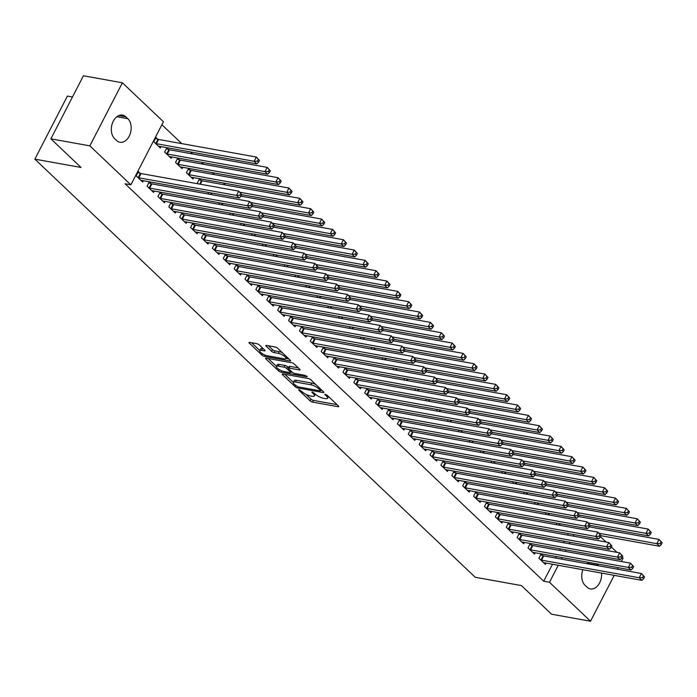 <?xml version="1.0" encoding="UTF-8"?>
<svg xmlns="http://www.w3.org/2000/svg" width="697" height="697" viewBox="0 0 697 697"><rect width="100%" height="100%" fill="white"/><g stroke="black" fill="none" stroke-linecap="round" stroke-linejoin="round"><path stroke-width="1.05" d="M298.969 389.518L298.725 390.05L310.078 400.827A1.969 0.592 -152.7 0 0 312.561 402.099L338.054 406.691A1.969 0.592 -152.7 0 0 338.742 406.578A1.969 0.592 -152.7 0 0 338.402 405.933L327.05 395.155L324.837 394.345L326.536 396.192A6.317 1.891 -152.7 0 1 327.616 398.275A6.317 1.891 -152.7 0 1 325.421 398.623L323.303 398.24A6.317 1.891 -152.7 0 1 315.349 394.18L312.143 391.897L311.899 392.428L313.362 393.822A6.317 1.891 -152.7 0 1 314.443 395.896A6.317 1.891 -152.7 0 1 312.247 396.253L310.13 395.87A6.317 1.891 -152.7 0 1 302.176 391.801L298.969 389.518M259.328 344.963A1.969 0.592 -152.7 0 0 256.836 343.691L249.683 342.401A1.969 0.592 -152.7 0 0 249.003 342.515A1.969 0.592 -152.7 0 0 249.334 343.159L261.941 355.13A1.969 0.592 -152.7 0 0 264.433 356.402L289.926 360.994A1.969 0.592 -152.7 0 0 290.614 360.88A1.969 0.592 -152.7 0 0 290.274 360.236L277.667 348.265A1.969 0.592 -152.7 0 0 275.184 346.993L266.542 345.442A1.969 0.592 -152.7 0 0 265.853 345.546A1.969 0.592 -152.7 0 0 266.193 346.2L271.586 351.323A1.969 0.592 -152.7 0 0 274.069 352.586L278.356 353.362A5.28 1.577 -152.7 0 1 283.653 355.688A5.28 1.577 -152.7 0 1 285.909 358.493A5.28 1.577 -152.7 0 1 284.071 358.789L267.291 355.766A5.28 1.577 -152.7 0 1 261.994 353.44A5.28 1.577 -152.7 0 1 259.737 350.635A5.28 1.577 -152.7 0 1 261.575 350.338L264.372 350.844A1.969 0.592 -152.7 0 0 265.052 350.73A1.969 0.592 -152.7 0 0 264.721 350.086L259.328 344.963M130.87 184.818L89.843 145.856L122.393 82.786L163.429 121.748L130.87 184.818L125.103 183.781L543.712 581.228L549.489 582.274L558.262 565.276M614.205 575.347L590.525 621.227L551.562 614.214L521.408 585.585L475.232 577.273L34.85 159.151L81.026 167.463L50.881 138.842L89.843 145.856M590.525 621.227L549.489 582.274M282.912 373.949A1.969 0.592 -152.7 0 0 282.224 374.062A1.969 0.592 -152.7 0 0 282.564 374.707L295.171 386.678A1.969 0.592 -152.7 0 0 297.654 387.95L323.155 392.542A1.969 0.592 -152.7 0 0 323.835 392.428A1.969 0.592 -152.7 0 0 323.504 391.784L310.897 379.813A1.969 0.592 -152.7 0 0 308.405 378.541L282.912 373.949M278.556 370.909L265.949 358.938A1.969 0.592 -152.7 0 1 265.609 358.284A1.969 0.592 -152.7 0 1 266.298 358.18L291.799 362.771A1.969 0.592 -152.7 0 1 294.282 364.034L299.675 369.157A1.969 0.592 -152.7 0 1 300.015 369.811A1.969 0.592 -152.7 0 1 299.327 369.915L288.985 368.06A1.969 0.592 -152.7 0 0 288.305 368.164A1.969 0.592 -152.7 0 0 288.636 368.818L292.217 372.215A1.969 0.592 -152.7 0 0 294.7 373.487L305.469 375.422L306.968 376.842L281.039 372.172A1.969 0.592 -152.7 0 1 278.556 370.909L279.236 369.593M72.479 96.996L67.4 96.081L34.85 159.151M151.005 183.607L149.245 181.934L147.05 186.195L153.575 192.398L154.272 191.056M168.604 149.515L166.844 147.842L164.64 152.103L171.174 158.306L171.863 156.964M172.778 204.273L171.018 202.6L168.813 206.861L175.348 213.064L176.036 211.722M190.368 170.181L188.608 168.508L186.413 172.769L192.938 178.972L193.635 177.63M194.541 224.948L192.781 223.275L190.586 227.536L197.112 233.73L197.809 232.397M208.917 194.149L208.176 193.444L208.673 192.477M216.314 245.614L214.554 243.941L212.35 248.202L218.884 254.405L219.572 253.063M230.69 214.815L229.949 214.11L230.446 213.143M238.078 266.28L236.318 264.607L234.122 268.868L240.648 275.071L241.345 273.729M252.462 235.481L251.713 234.776L252.218 233.817M259.85 286.946L258.09 285.273L255.886 289.543L262.421 295.737L263.109 294.395M274.226 256.147L273.485 255.45L273.982 254.483M281.623 307.621L279.854 305.948L277.659 310.209L284.193 316.403L284.881 315.07M295.998 276.822L295.258 276.117L295.755 275.149M303.387 328.287L301.627 326.614L299.431 330.875L305.957 337.078L306.654 335.736M317.762 297.488L317.022 296.783L317.518 295.824M325.159 348.953L323.399 347.28L321.195 351.541L327.729 357.744L328.418 356.402M339.535 318.154L338.794 317.449L339.291 316.49M346.923 369.619L345.163 367.946L342.968 372.215L349.493 378.41L350.19 377.068M361.299 338.82L360.558 338.123L361.055 337.156M368.696 390.294L366.936 388.621L364.731 392.881L371.266 399.085L371.954 397.743M383.071 359.495L382.331 358.789L382.827 357.822M390.459 410.96L388.699 409.287L386.504 413.548L393.03 419.751L393.727 418.409M404.844 380.161L404.094 379.456L404.6 378.497M412.232 431.626L410.472 429.953L408.268 434.214L414.802 440.417L415.49 439.075M426.608 400.827L425.867 400.122L426.364 399.163M434.004 452.301L432.236 450.628L430.04 454.888L436.566 461.083L437.263 459.741M448.38 421.493L447.64 420.796L448.136 419.829M455.768 472.967L454.008 471.294L451.804 475.554L458.338 481.758L459.027 480.416M470.144 442.168L469.403 441.462L469.9 440.495M477.541 493.633L475.781 491.96L473.577 496.22L480.111 502.424L480.799 501.082M491.916 462.834L491.176 462.128L491.673 461.17M499.305 514.299L497.545 512.626L495.349 516.886L501.875 523.09L502.572 521.748M513.68 483.5L512.94 482.794L513.436 481.836M521.077 534.974L519.317 533.301L517.113 537.561L523.647 543.756L524.336 542.423M535.453 504.175L534.712 503.469L535.209 502.502M542.841 555.64L541.081 553.967L538.886 558.227L545.411 564.431L546.108 563.089M557.225 524.841L556.476 524.135L556.973 523.168M543.712 581.228L552.486 564.239M555.675 558.062L556.441 556.572M559.63 550.395L560.397 548.914M563.585 542.736L564.352 541.247M567.541 535.069L568.308 533.588M225.331 184.966L223.223 182.963M214.449 174.625L212.341 172.629M203.568 164.292L201.45 162.288M192.677 153.959L190.569 151.955M181.795 143.626L161.887 124.728M546.335 514.508L545.594 513.802L546.091 512.835M531.959 545.307L530.199 543.634L527.995 547.894L534.529 554.098L535.218 552.756M524.571 493.833L523.83 493.136L524.327 492.169M510.195 524.632L508.427 522.959L506.231 527.228L512.757 533.423L513.454 532.081M502.798 473.167L502.058 472.461L502.554 471.503M488.423 503.966L486.663 502.293L484.459 506.553L490.993 512.757L491.681 511.415M481.035 452.501L480.285 451.795L480.782 450.837M466.65 483.3L464.89 481.627L462.695 485.887L469.22 492.091L469.917 490.749M459.262 431.835L458.521 431.129L459.018 430.162M444.886 462.634L443.126 460.961L440.922 465.221L447.457 471.425L448.145 470.083M437.489 411.16L436.749 410.463L437.246 409.496M423.114 441.959L421.354 440.286L419.158 444.555L425.684 450.75L426.381 449.408M415.726 390.494L414.985 389.789L415.482 388.83M401.35 421.293L399.59 419.62L397.386 423.881L403.92 430.084L404.608 428.742M393.953 369.828L393.213 369.122L393.709 368.155M379.577 400.627L377.818 398.954L375.622 403.214L382.148 409.418L382.845 408.076M372.189 349.162L371.449 348.456L371.945 347.489M357.814 379.961L356.045 378.288L353.849 382.548L360.384 388.743L361.072 387.41M350.417 328.487L349.676 327.782L350.173 326.823M336.041 359.286L334.281 357.613L332.077 361.874L338.611 368.077L339.3 366.735M328.653 307.821L327.904 307.116L328.409 306.157M314.269 338.62L312.509 336.947L310.313 341.208L316.839 347.411L317.536 346.069M306.88 287.155L306.14 286.45L306.636 285.482M292.505 317.954L290.745 316.281L288.541 320.542L295.075 326.745L295.763 325.403M285.108 266.481L284.367 265.784L284.864 264.816M270.732 297.288L268.972 295.615L266.777 299.876L273.302 306.07L273.999 304.728M263.344 245.814L262.603 245.109L263.1 244.15M248.968 276.613L247.208 274.94L245.004 279.201L251.539 285.404L252.227 284.062M241.571 225.148L240.831 224.443L241.328 223.484M227.196 255.947L225.436 254.274L223.24 258.535L229.766 264.738L230.463 263.396M219.808 204.482L219.067 203.777L219.564 202.81M205.432 235.281L203.663 233.608L201.468 237.869L208.002 244.072L208.691 242.73M201.259 180.514L199.499 178.841L197.295 183.111L198.035 183.808M183.66 214.606L181.9 212.934L179.695 217.203L186.23 223.397L186.918 222.055M179.486 159.848L177.726 158.175L175.522 162.436L182.056 168.639L182.753 167.297M161.896 193.94L160.127 192.267L157.931 196.528L164.457 202.731L165.154 201.389M157.722 139.182L155.954 137.509L153.758 141.77L160.284 147.973L160.981 146.631M140.123 173.274L138.363 171.601L136.159 175.862L142.693 182.065L143.382 180.723M114.639 138.668A12.868 8.8 -79.8 0 1 112.278 123.578A12.868 8.8 -79.8 0 1 122.55 115.092A12.868 8.8 -79.8 0 1 125.896 116.843L127.856 118.708A12.868 8.8 -79.8 0 1 130.217 133.798A12.868 8.8 -79.8 0 1 119.945 142.275A12.868 8.8 -79.8 0 1 116.591 140.524L114.639 138.668M50.881 138.842L83.431 75.773L122.393 82.786M622.221 557.347L623.074 558.158L621.349 561.512M618.161 567.689L617.394 569.17M589.566 526.348L590.289 527.028M600.457 536.681L606.068 542.005M611.339 547.014L616.95 552.346M596.667 563.812L598.279 565.354A12.868 8.8 -79.8 0 1 598.723 565.807M601.546 573.065A12.868 8.8 -79.8 0 1 590.368 588.921A12.868 8.8 -79.8 0 1 587.022 587.17L585.062 585.306A12.868 8.8 -79.8 0 1 582.875 569.71M586.891 563.681A12.868 8.8 -79.8 0 1 588.808 562.401M561.451 559.099L562.218 557.609M565.406 551.432L566.173 549.95M569.353 543.773L570.12 542.292M573.309 536.115L574.075 534.625M314.443 395.896L315.323 394.197A6.317 1.891 -152.7 0 0 315.34 394.162M328.496 396.567A6.317 1.891 -152.7 0 0 328.514 396.541L327.616 398.275M305.905 394.328L310.958 399.128A1.969 0.592 -152.7 0 0 313.441 400.392L337.052 404.643M320.838 390.259L322.145 390.494M284.794 374.289L293.341 382.4A6.317 1.891 -152.7 0 0 294.43 384.448L297.715 386.809L320.097 390.843L320.341 390.311L318.79 388.839A6.317 1.891 -152.7 0 0 310.845 384.779L295.545 382.017A6.317 1.891 -152.7 0 0 293.35 382.374L294.23 380.667A6.317 1.891 -152.7 0 1 296.425 380.318L311.725 383.071L310.845 384.779M315.941 384.605A6.317 1.891 -152.7 0 0 311.725 383.071M276.448 366.369L268.179 358.519M298.325 367.877L289.865 366.352A1.969 0.592 -152.7 0 0 289.185 366.465L288.305 368.164M292.374 372.355L290.797 372.067M278.26 366.125A5.28 1.577 -152.7 0 0 276.421 366.422A5.28 1.577 -152.7 0 0 278.678 369.227A5.28 1.577 -152.7 0 0 283.975 371.553L289.882 372.616A1.969 0.592 -152.7 0 0 290.571 372.512A1.969 0.592 -152.7 0 0 290.231 371.858L286.659 368.46A1.969 0.592 -152.7 0 0 284.167 367.188L278.26 366.125L279.14 364.418A5.28 1.577 -152.7 0 0 277.301 364.714L276.421 366.422M279.14 364.418L285.047 365.489A1.969 0.592 -152.7 0 1 287.539 366.753L288.541 367.711M259.737 350.635L260.617 348.927A5.28 1.577 -152.7 0 1 262.455 348.631L263.361 348.796M282.398 352.76A5.28 1.577 -152.7 0 0 279.236 351.654L278.356 353.362M268.423 345.782L272.466 349.615A1.969 0.592 -152.7 0 0 274.949 350.887L279.236 351.654M285.953 358.415L288.924 358.946M251.573 342.741L259.789 350.547M600.953 535.705L659.554 546.256L656.827 543.669L659.031 539.408L589.305 526.854M661.061 541.796L659.031 539.408L662.15 542.832L661.061 541.796L660.181 543.503L661.27 544.54L662.15 542.832M660.181 543.503L656.827 543.669L599.054 533.266M661.27 544.54L659.554 546.256M540.645 559.9L540.924 559.996A2.013 0.601 -152.7 0 0 541.543 560.17L639.236 577.761L641.954 580.348L544.261 562.758A2.013 0.601 -152.7 0 0 543.799 562.732L543.651 562.758M540.628 554.847L543.12 555.736A2.013 0.601 -152.7 0 0 543.738 555.91L641.432 573.5L644.551 576.924L643.462 575.888L642.582 577.595L643.671 578.632L644.551 576.924M642.582 577.595L639.236 577.761L641.432 573.5L643.462 575.888M641.954 580.348L643.671 578.632M590.071 525.372L648.663 535.915L645.945 533.336L648.149 529.075L578.423 516.521M650.179 531.462L648.149 529.075L651.268 532.499L650.179 531.462L649.299 533.17L650.388 534.198L651.268 532.499M649.299 533.17L645.945 533.336L588.172 522.933M650.388 534.198L648.663 535.915M579.19 515.031L637.781 525.582L635.063 523.003L637.258 518.742L567.541 506.188M639.297 521.129L637.258 518.742L640.377 522.166L639.297 521.129L638.417 522.837L639.497 523.865L640.377 522.166M638.417 522.837L635.063 523.003L577.29 512.6M639.497 523.865L637.781 525.582M529.764 549.567L530.034 549.663A2.013 0.601 -152.7 0 0 530.652 549.837L628.346 567.428L631.073 570.007L533.379 552.425A2.013 0.601 -152.7 0 0 532.917 552.399L532.769 552.425M529.746 544.505L532.238 545.403A2.013 0.601 -152.7 0 0 532.856 545.577L630.55 563.167L633.669 566.591L632.58 565.555L631.7 567.262L632.789 568.299L633.669 566.591M631.7 567.262L628.346 567.428L630.55 563.167L632.58 565.555M631.073 570.007L632.789 568.299M518.873 539.234L519.152 539.33A2.013 0.601 -152.7 0 0 519.77 539.504L617.464 557.095L620.182 559.674L522.489 542.083A2.013 0.601 -152.7 0 0 522.027 542.066L521.887 542.083M518.864 534.172L521.356 535.069A2.013 0.601 -152.7 0 0 521.966 535.244L619.668 552.834L622.787 556.258L621.698 555.221L620.818 556.929L621.907 557.957L622.787 556.258M620.818 556.929L617.464 557.095L619.668 552.834L621.698 555.221M620.182 559.674L621.907 557.957M568.308 504.698L626.899 515.249L624.172 512.67L626.376 508.401L556.65 495.855M628.406 510.796L626.376 508.401L629.496 511.833L628.406 510.796L627.527 512.504L628.616 513.532L629.496 511.833M627.527 512.504L624.172 512.67L566.408 502.267M628.616 513.532L626.899 515.249M557.417 494.365L616.017 504.916L613.29 502.328L615.495 498.067L545.768 485.513M617.525 500.463L615.495 498.067L618.614 501.491L617.525 500.463L616.645 502.162L617.734 503.199L618.614 501.491M616.645 502.162L613.29 502.328L555.518 491.934M617.734 503.199L616.017 504.916M507.991 528.901L508.27 528.997A2.013 0.601 -152.7 0 0 508.888 529.171L606.582 546.762L609.3 549.341L511.607 531.75A2.013 0.601 -152.7 0 0 511.145 531.733L510.997 531.75M507.974 523.839L510.465 524.736A2.013 0.601 -152.7 0 0 511.084 524.911L608.777 542.501L611.896 545.925L610.816 544.888L609.936 546.596L611.016 547.624L611.896 545.925M609.936 546.596L606.582 546.762L608.777 542.501L610.816 544.888M609.3 549.341L611.016 547.624M497.109 518.559L497.388 518.664A2.013 0.601 -152.7 0 0 497.998 518.838L595.7 536.429L598.418 539.008L500.725 521.417A2.013 0.601 -152.7 0 0 500.263 521.4L500.115 521.417M497.092 513.506L499.583 514.403A2.013 0.601 -152.7 0 0 500.202 514.569L597.895 532.159L601.014 535.584L599.925 534.555L599.045 536.254L600.134 537.291L601.014 535.584M599.045 536.254L595.7 536.429L597.895 532.159L599.925 534.555M598.418 539.008L600.134 537.291M546.535 484.032L605.127 494.582L602.408 491.995L604.604 487.734L534.887 475.18M606.643 490.13L604.604 487.734L607.732 491.158L606.643 490.13L605.763 491.829L606.852 492.866L607.732 491.158M605.763 491.829L602.408 491.995L544.636 481.592M606.852 492.866L605.127 494.582M486.227 508.226L486.497 508.331A2.013 0.601 -152.7 0 0 487.116 508.496L584.809 526.087L587.536 528.674L489.834 511.084A2.013 0.601 -152.7 0 0 489.381 511.058L489.233 511.084M486.21 503.173L488.702 504.07A2.013 0.601 -152.7 0 0 489.32 504.236L587.013 521.826L590.132 525.25L589.043 524.222L588.163 525.921L589.253 526.958L590.132 525.25M588.163 525.921L584.809 526.087L587.013 521.826L589.043 524.222M587.536 528.674L589.253 526.958M535.653 473.699L594.245 484.249L591.526 481.662L593.722 477.401L523.996 464.847M595.752 479.797L593.722 477.401L596.841 480.825L595.752 479.797L594.872 481.496L595.961 482.533L596.841 480.825M594.872 481.496L591.526 481.662L533.754 471.259M595.961 482.533L594.245 484.249M475.337 497.893L475.615 497.998A2.013 0.601 -152.7 0 0 476.234 498.163L573.927 515.754L576.646 518.341L478.952 500.751A2.013 0.601 -152.7 0 0 478.49 500.725L478.342 500.751M475.328 492.84L477.811 493.729A2.013 0.601 -152.7 0 0 478.43 493.903L576.123 511.493L579.251 514.917L578.162 513.889L577.282 515.588L578.371 516.625L579.251 514.917M577.282 515.588L573.927 515.754L576.123 511.493L578.162 513.889M576.646 518.341L578.371 516.625M524.763 463.366L583.363 473.916L580.636 471.329L582.84 467.068L513.114 454.514M584.87 469.456L582.84 467.068L585.959 470.492L584.87 469.456L583.99 471.163L585.079 472.2L585.959 470.492M583.99 471.163L580.636 471.329L522.863 460.926M585.079 472.2L583.363 473.916M464.455 487.56L464.733 487.656A2.013 0.601 -152.7 0 0 465.352 487.83L563.045 505.421L565.764 508.008L468.07 490.418A2.013 0.601 -152.7 0 0 467.609 490.392L467.46 490.418M464.437 482.507L466.929 483.396A2.013 0.601 -152.7 0 0 467.548 483.57L565.241 501.16L568.36 504.584L567.271 503.548L566.391 505.255L567.48 506.292L568.36 504.584M566.391 505.255L563.045 505.421L565.241 501.16L567.271 503.548M565.764 508.008L567.48 506.292M513.881 453.033L572.472 463.575L569.754 460.996L571.958 456.735L502.232 444.181M573.988 459.123L571.958 456.735L575.077 460.159L573.988 459.123L573.108 460.83L574.197 461.867L575.077 460.159M573.108 460.83L569.754 460.996L511.981 450.593M574.197 461.867L572.472 463.575M453.573 477.227L453.843 477.323A2.013 0.601 -152.7 0 0 454.461 477.497L552.155 495.088L554.882 497.675L457.188 480.085A2.013 0.601 -152.7 0 0 456.727 480.059L456.579 480.085M453.555 472.174L456.047 473.063A2.013 0.601 -152.7 0 0 456.666 473.237L554.359 490.827L557.478 494.251L556.389 493.215L555.509 494.922L556.598 495.959L557.478 494.251M555.509 494.922L552.155 495.088L554.359 490.827L556.389 493.215M554.882 497.675L556.598 495.959M502.999 442.691L561.59 453.242L558.872 450.663L561.068 446.402L491.35 433.848M563.106 448.79L561.068 446.402L564.187 449.826L563.106 448.79L562.226 450.497L563.307 451.525L564.187 449.826M562.226 450.497L558.872 450.663L501.099 440.26M563.307 451.525L561.59 453.242M442.682 466.894L442.961 466.99A2.013 0.601 -152.7 0 0 443.58 467.164L541.273 484.755L543.991 487.334L446.298 469.743A2.013 0.601 -152.7 0 0 445.836 469.726L445.697 469.752M442.673 461.832L445.165 462.73A2.013 0.601 -152.7 0 0 445.775 462.904L543.477 480.494L546.596 483.918L545.507 482.882L544.627 484.589L545.716 485.617L546.596 483.918M544.627 484.589L541.273 484.755L543.477 480.494L545.507 482.882M543.991 487.334L545.716 485.617M492.117 432.358L550.708 442.909L547.981 440.33L550.186 436.069L480.46 423.515M552.216 438.457L550.186 436.069L553.305 439.493L552.216 438.457L551.336 440.164L552.425 441.192L553.305 439.493M551.336 440.164L547.981 440.33L490.218 429.927M552.425 441.192L550.708 442.909M431.8 456.561L432.079 456.657A2.013 0.601 -152.7 0 0 432.698 456.831L530.391 474.422L533.109 477.001L435.416 459.41A2.013 0.601 -152.7 0 0 434.954 459.393L434.806 459.41M431.783 451.499L434.275 452.397A2.013 0.601 -152.7 0 0 434.893 452.571L532.586 470.161L535.705 473.585L534.625 472.549L533.745 474.256L534.834 475.284L535.705 473.585M533.745 474.256L530.391 474.422L532.586 470.161L534.625 472.549M533.109 477.001L534.834 475.284M481.226 422.025L539.827 432.576L537.099 429.997L539.304 425.728L469.578 413.182M541.334 428.124L539.304 425.728L542.423 429.152L541.334 428.124L540.454 429.831L541.543 430.859L542.423 429.152M540.454 429.831L537.099 429.997L479.327 419.594M541.543 430.859L539.827 432.576M420.918 446.228L421.197 446.324A2.013 0.601 -152.7 0 0 421.807 446.498L519.509 464.089L522.227 466.668L424.534 449.077A2.013 0.601 -152.7 0 0 424.072 449.06L423.924 449.077M420.901 441.166L423.393 442.064A2.013 0.601 -152.7 0 0 424.011 442.238L521.704 459.82L524.824 463.252L523.735 462.216L522.855 463.923L523.944 464.951L524.824 463.252M522.855 463.923L519.509 464.089L521.704 459.82L523.735 462.216M522.227 466.668L523.944 464.951M470.344 411.692L528.936 422.243L526.218 419.655L528.413 415.395L458.696 402.84M530.452 417.791L528.413 415.395L531.541 418.819L530.452 417.791L529.572 419.489L530.661 420.526L531.541 418.819M529.572 419.489L526.218 419.655L468.445 409.261M530.661 420.526L528.936 422.243M410.036 435.886L410.306 435.991A2.013 0.601 -152.7 0 0 410.925 436.165L508.618 453.747L511.345 456.335L413.643 438.744A2.013 0.601 -152.7 0 0 413.19 438.718L413.042 438.744M410.019 430.833L412.511 431.731A2.013 0.601 -152.7 0 0 413.129 431.896L510.823 449.487L513.942 452.911L512.853 451.883L511.973 453.581L513.062 454.618L513.942 452.911M511.973 453.581L508.618 453.747L510.823 449.487L512.853 451.883M511.345 456.335L513.062 454.618M459.462 401.359L518.054 411.91L515.336 409.322L517.531 405.062L447.805 392.507M519.561 407.457L517.531 405.062L520.65 408.486L519.561 407.457L518.681 409.156L519.77 410.193L520.65 408.486M518.681 409.156L515.336 409.322L457.563 398.919M519.77 410.193L518.054 411.91M399.146 425.553L399.425 425.658A2.013 0.601 -152.7 0 0 400.043 425.823L497.736 443.414L500.455 446.002L402.761 428.411A2.013 0.601 -152.7 0 0 402.3 428.385L402.152 428.411M399.137 420.5L401.62 421.397A2.013 0.601 -152.7 0 0 402.239 421.563L499.932 439.154L503.06 442.578L501.971 441.549L501.091 443.248L502.18 444.285L503.06 442.578M501.091 443.248L497.736 443.414L499.932 439.154L501.971 441.549M500.455 446.002L502.18 444.285M448.572 391.026L507.172 401.577L504.445 398.989L506.649 394.729L436.923 382.174M508.679 397.116L506.649 394.729L509.768 398.153L508.679 397.116L507.799 398.823L508.888 399.86L509.768 398.153M507.799 398.823L504.445 398.989L446.681 388.586M508.888 399.86L507.172 401.577M388.264 415.22L388.543 415.325A2.013 0.601 -152.7 0 0 389.161 415.49L486.854 433.081L489.573 435.669L391.88 418.078A2.013 0.601 -152.7 0 0 391.418 418.052L391.27 418.078M388.246 410.167L390.738 411.056A2.013 0.601 -152.7 0 0 391.357 411.23L489.05 428.821L492.169 432.245L491.08 431.216L490.2 432.915L491.289 433.952L492.169 432.245M490.2 432.915L486.854 433.081L489.05 428.821L491.08 431.216M489.573 435.669L491.289 433.952M437.69 380.693L496.281 391.244L493.563 388.656L495.767 384.395L426.041 371.841M497.797 386.783L495.767 384.395L498.886 387.82L497.797 386.783L496.917 388.49L498.007 389.527L498.886 387.82M496.917 388.49L493.563 388.656L435.791 378.253M498.007 389.527L496.281 391.244M377.382 404.887L377.652 404.983A2.013 0.601 -152.7 0 0 378.271 405.157L475.964 422.748L478.691 425.336L380.998 407.745A2.013 0.601 -152.7 0 0 380.536 407.719L380.388 407.745M377.365 399.834L379.856 400.723A2.013 0.601 -152.7 0 0 380.475 400.897L478.168 418.488L481.287 421.912L480.198 420.875L479.318 422.582L480.407 423.619L481.287 421.912M479.318 422.582L475.964 422.748L478.168 418.488L480.198 420.875M478.691 425.336L480.407 423.619M426.808 370.36L485.4 380.902L482.681 378.323L484.877 374.062L415.159 361.508M486.915 376.45L484.877 374.062L487.996 377.486L486.915 376.45L486.036 378.157L487.116 379.185L487.996 377.486M486.036 378.157L482.681 378.323L424.909 367.92M487.116 379.185L485.4 380.902M366.491 394.554L366.77 394.65A2.013 0.601 -152.7 0 0 367.389 394.824L465.082 412.415L467.8 414.994L370.107 397.403A2.013 0.601 -152.7 0 0 369.645 397.386L369.506 397.412M366.483 389.492L368.974 390.39A2.013 0.601 -152.7 0 0 369.584 390.564L467.286 408.154L470.405 411.578L469.316 410.542L468.436 412.249L469.525 413.286L470.405 411.578M468.436 412.249L465.082 412.415L467.286 408.154L469.316 410.542M467.8 414.994L469.525 413.286M415.926 360.018L474.518 370.569L471.799 367.99L473.995 363.729L404.269 351.175M476.025 366.117L473.995 363.729L477.114 367.153L476.025 366.117L475.145 367.824L476.234 368.852L477.114 367.153M475.145 367.824L471.799 367.99L414.027 357.587M476.234 368.852L474.518 370.569M355.609 384.221L355.888 384.317A2.013 0.601 -152.7 0 0 356.507 384.491L454.2 402.082L456.918 404.661L359.225 387.07A2.013 0.601 -152.7 0 0 358.763 387.053L358.615 387.07M355.592 379.159L358.084 380.057A2.013 0.601 -152.7 0 0 358.702 380.231L456.396 397.821L459.523 401.245L458.434 400.209L457.554 401.916L458.643 402.944L459.523 401.245M457.554 401.916L454.2 402.082L456.396 397.821L458.434 400.209M456.918 404.661L458.643 402.944M405.035 349.685L463.636 360.236L460.909 357.657L463.113 353.388L393.387 340.842M465.143 355.784L463.113 353.388L466.232 356.82L465.143 355.784L464.263 357.491L465.352 358.519L466.232 356.82M464.263 357.491L460.909 357.657L403.136 347.254M465.352 358.519L463.636 360.236M344.727 373.888L345.006 373.984A2.013 0.601 -152.7 0 0 345.616 374.158L443.318 391.749L446.036 394.328L348.343 376.737A2.013 0.601 -152.7 0 0 347.881 376.72L347.733 376.737M344.71 368.826L347.202 369.724A2.013 0.601 -152.7 0 0 347.82 369.898L445.514 387.488L448.633 390.912L447.544 389.876L446.664 391.583L447.753 392.611L448.633 390.912M446.664 391.583L443.318 391.749L445.514 387.488L447.544 389.876M446.036 394.328L447.753 392.611M394.153 339.352L452.745 349.903L450.027 347.315L452.222 343.055L382.505 330.5M454.261 345.451L452.222 343.055L455.35 346.479L454.261 345.451L453.381 347.15L454.47 348.186L455.35 346.479M453.381 347.15L450.027 347.315L392.254 336.921M454.47 348.186L452.745 349.903M333.846 363.546L334.116 363.651A2.013 0.601 -152.7 0 0 334.734 363.825L432.428 381.416L435.155 383.995L337.453 366.404A2.013 0.601 -152.7 0 0 337 366.387L336.851 366.404M333.828 358.493L336.32 359.391A2.013 0.601 -152.7 0 0 336.939 359.556L434.632 377.147L437.751 380.571L436.662 379.543L435.782 381.242L436.871 382.278L437.751 380.571M435.782 381.242L432.428 381.416L434.632 377.147L436.662 379.543M435.155 383.995L436.871 382.278M383.272 329.019L441.863 339.57L439.145 336.982L441.34 332.722L371.614 320.167M443.37 335.118L441.34 332.722L444.459 336.146L443.37 335.118L442.49 336.817L443.58 337.853L444.459 336.146M442.49 336.817L439.145 336.982L381.372 326.579M443.58 337.853L441.863 339.57M322.955 353.213L323.234 353.318A2.013 0.601 -152.7 0 0 323.852 353.484L421.546 371.074L424.264 373.662L326.571 356.071A2.013 0.601 -152.7 0 0 326.109 356.045L325.961 356.071M322.946 348.16L325.429 349.058A2.013 0.601 -152.7 0 0 326.048 349.223L423.741 366.814L426.869 370.238L425.78 369.21L424.9 370.909L425.989 371.945L426.869 370.238M424.9 370.909L421.546 371.074L423.741 366.814L425.78 369.21M424.264 373.662L425.989 371.945M372.381 318.686L430.981 329.237L428.254 326.649L430.458 322.389L360.732 309.834M432.488 324.785L430.458 322.389L433.578 325.813L432.488 324.785L431.609 326.484L432.698 327.52L433.578 325.813M431.609 326.484L428.254 326.649L370.49 316.246M432.698 327.52L430.981 329.237M312.073 342.88L312.352 342.985A2.013 0.601 -152.7 0 0 312.97 343.151L410.664 360.741L413.382 363.329L315.689 345.738A2.013 0.601 -152.7 0 0 315.227 345.712L315.079 345.738M312.056 337.827L314.547 338.716A2.013 0.601 -152.7 0 0 315.166 338.89L412.859 356.481L415.978 359.905L414.889 358.877L414.009 360.576L415.098 361.612L415.978 359.905M414.009 360.576L410.664 360.741L412.859 356.481L414.889 358.877M413.382 363.329L415.098 361.612M361.499 308.353L420.091 318.904L417.372 316.316L419.577 312.056L349.85 299.501M421.607 314.443L419.577 312.056L422.696 315.48L421.607 314.443L420.727 316.15L421.816 317.187L422.696 315.48M420.727 316.15L417.372 316.316L359.6 305.913M421.816 317.187L420.091 318.904M301.191 332.547L301.461 332.643A2.013 0.601 -152.7 0 0 302.08 332.817L399.773 350.408L402.5 352.996L304.807 335.405A2.013 0.601 -152.7 0 0 304.345 335.379L304.197 335.405M301.174 327.494L303.665 328.383A2.013 0.601 -152.7 0 0 304.284 328.557L401.977 346.148L405.096 349.572L404.007 348.535L403.127 350.243L404.216 351.279L405.096 349.572M403.127 350.243L399.773 350.408L401.977 346.148L404.007 348.535M402.5 352.996L404.216 351.279M350.617 298.02L409.209 308.562L406.49 305.983L408.686 301.723L338.969 289.168M410.725 304.11L408.686 301.723L411.805 305.147L410.725 304.11L409.845 305.817L410.925 306.854L411.805 305.147M409.845 305.817L406.49 305.983L348.718 295.58M410.925 306.854L409.209 308.562M339.735 287.678L398.327 298.229L395.608 295.65L397.804 291.39L328.078 278.835M399.834 293.777L397.804 291.39L400.923 294.814L399.834 293.777L398.954 295.484L400.043 296.513L400.923 294.814M398.954 295.484L395.608 295.65L337.836 285.247M400.043 296.513L398.327 298.229M328.845 277.345L387.445 287.896L384.718 285.317L386.922 281.057L317.196 268.502M388.952 283.444L386.922 281.057L390.041 284.481L388.952 283.444L388.072 285.151L389.161 286.179L390.041 284.481M388.072 285.151L384.718 285.317L326.945 274.914M389.161 286.179L387.445 287.896M317.963 267.012L376.554 277.563L373.836 274.984L376.031 270.715L306.314 258.169M378.07 273.111L376.031 270.715L379.159 274.139L378.07 273.111L377.19 274.818L378.279 275.846L379.159 274.139M377.19 274.818L373.836 274.984L316.063 264.581M378.279 275.846L376.554 277.563M307.081 256.679L365.672 267.23L362.954 264.642L365.15 260.382L295.423 247.827M367.18 262.778L365.15 260.382L368.269 263.806L367.18 262.778L366.3 264.477L367.389 265.513L368.269 263.806M366.3 264.477L362.954 264.642L305.181 254.248M367.389 265.513L365.672 267.23M296.19 246.346L354.79 256.897L352.063 254.309L354.268 250.049L284.542 237.494M356.298 252.445L354.268 250.049L357.387 253.473L356.298 252.445L355.418 254.144L356.507 255.18L357.387 253.473M355.418 254.144L352.063 254.309L294.3 243.906M356.507 255.18L354.79 256.897M285.308 236.013L343.9 246.564L341.182 243.976L343.386 239.716L273.66 227.161M345.416 242.103L343.386 239.716L346.505 243.14L345.416 242.103L344.536 243.811L345.625 244.847L346.505 243.14M344.536 243.811L341.182 243.976L283.409 233.573M345.625 244.847L343.9 246.564M290.3 322.214L290.579 322.31A2.013 0.601 -152.7 0 0 291.198 322.484L388.891 340.075L391.609 342.654L293.916 325.072A2.013 0.601 -152.7 0 0 293.463 325.046L293.315 325.072M290.292 317.161L292.784 318.05A2.013 0.601 -152.7 0 0 293.393 318.224L391.095 335.815L394.214 339.239L393.125 338.202L392.245 339.909L393.335 340.946L394.214 339.239M392.245 339.909L388.891 340.075L391.095 335.815L393.125 338.202M391.609 342.654L393.335 340.946M279.419 311.881L279.697 311.977A2.013 0.601 -152.7 0 0 280.316 312.151L378.009 329.742L380.728 332.321L283.034 314.73A2.013 0.601 -152.7 0 0 282.573 314.713L282.424 314.73M279.401 306.819L281.893 307.717A2.013 0.601 -152.7 0 0 282.512 307.891L380.205 325.482L383.333 328.906L382.244 327.869L381.364 329.576L382.453 330.605L383.333 328.906M381.364 329.576L378.009 329.742L380.205 325.482L382.244 327.869M380.728 332.321L382.453 330.605M268.537 301.548L268.815 301.644A2.013 0.601 -152.7 0 0 269.425 301.818L367.127 319.409L369.846 321.988L272.152 304.397A2.013 0.601 -152.7 0 0 271.691 304.38L271.542 304.397M268.519 296.486L271.011 297.384A2.013 0.601 -152.7 0 0 271.63 297.558L369.323 315.149L372.442 318.573L371.353 317.536L370.473 319.243L371.562 320.272L372.442 318.573M370.473 319.243L367.127 319.409L369.323 315.149L371.353 317.536M369.846 321.988L371.562 320.272M257.655 291.215L257.925 291.311A2.013 0.601 -152.7 0 0 258.543 291.485L356.237 309.076L358.964 311.655L261.262 294.064A2.013 0.601 -152.7 0 0 260.809 294.047L260.661 294.064M257.637 286.153L260.129 287.051A2.013 0.601 -152.7 0 0 260.748 287.216L358.441 304.807L361.56 308.24L360.471 307.203L359.591 308.91L360.68 309.938L361.56 308.24M359.591 308.91L356.237 309.076L358.441 304.807L360.471 307.203M358.964 311.655L360.68 309.938M246.764 280.874L247.043 280.978A2.013 0.601 -152.7 0 0 247.662 281.144L345.355 298.734L348.073 301.322L250.38 283.731A2.013 0.601 -152.7 0 0 249.918 283.705L249.77 283.731M246.755 275.82L249.238 276.718A2.013 0.601 -152.7 0 0 249.857 276.883L347.55 294.474L350.678 297.898L349.589 296.87L348.709 298.569L349.798 299.605L350.678 297.898M348.709 298.569L345.355 298.734L347.55 294.474L349.589 296.87M348.073 301.322L349.798 299.605M235.882 270.541L236.161 270.645A2.013 0.601 -152.7 0 0 236.78 270.811L334.473 288.401L337.191 290.989L239.498 273.398A2.013 0.601 -152.7 0 0 239.036 273.372L238.888 273.398M235.865 265.487L238.357 266.385A2.013 0.601 -152.7 0 0 238.975 266.55L336.668 284.141L339.787 287.565L338.698 286.537L337.818 288.236L338.908 289.272L339.787 287.565M337.818 288.236L334.473 288.401L336.668 284.141L338.698 286.537M337.191 290.989L338.908 289.272M225 260.208L225.27 260.312A2.013 0.601 -152.7 0 0 225.889 260.478L323.582 278.068L326.309 280.656L228.616 263.065A2.013 0.601 -152.7 0 0 228.154 263.039L228.006 263.065M224.983 255.154L227.475 256.043A2.013 0.601 -152.7 0 0 228.093 256.217L325.787 273.808L328.906 277.232L327.817 276.195L326.937 277.903L328.026 278.939L328.906 277.232M326.937 277.903L323.582 278.068L325.787 273.808L327.817 276.195M326.309 280.656L328.026 278.939M274.426 225.68L333.018 236.231L330.3 233.643L332.495 229.383L262.778 216.828M334.534 231.77L332.495 229.383L335.614 232.807L334.534 231.77L333.654 233.478L334.743 234.514L335.614 232.807M333.654 233.478L330.3 233.643L272.527 223.24M334.743 234.514L333.018 236.231M214.11 249.875L214.388 249.97A2.013 0.601 -152.7 0 0 215.007 250.145L312.7 267.735L315.419 270.323L217.725 252.732A2.013 0.601 -152.7 0 0 217.272 252.706L217.124 252.732M214.101 244.821L216.593 245.71A2.013 0.601 -152.7 0 0 217.203 245.884L314.905 263.475L318.024 266.899L316.935 265.862L316.055 267.57L317.144 268.606L318.024 266.899M316.055 267.57L312.7 267.735L314.905 263.475L316.935 265.862M315.419 270.323L317.144 268.606M263.544 215.347L322.136 225.889L319.418 223.31L321.613 219.05L251.887 206.495M323.643 221.437L321.613 219.05L324.732 222.474L323.643 221.437L322.763 223.145L323.852 224.173L324.732 222.474M322.763 223.145L319.418 223.31L261.645 212.907M323.852 224.173L322.136 225.889M203.228 239.541L203.507 239.637A2.013 0.601 -152.7 0 0 204.125 239.812L301.818 257.402L304.537 259.981L206.843 242.39A2.013 0.601 -152.7 0 0 206.382 242.373L206.234 242.399M203.21 234.48L205.702 235.377A2.013 0.601 -152.7 0 0 206.321 235.551L304.014 253.142L307.142 256.566L306.053 255.529L305.173 257.237L306.262 258.265L307.142 256.566M305.173 257.237L301.818 257.402L304.014 253.142L306.053 255.529M304.537 259.981L306.262 258.265M252.654 205.005L311.254 215.556L308.527 212.977L310.731 208.717L241.005 196.162M312.761 211.104L310.731 208.717L313.85 212.141L312.761 211.104L311.881 212.812L312.97 213.84L313.85 212.141M311.881 212.812L308.527 212.977L250.754 202.574M312.97 213.84L311.254 215.556M192.346 229.208L192.625 229.304A2.013 0.601 -152.7 0 0 193.235 229.479L290.937 247.069L293.655 249.648L195.962 232.057A2.013 0.601 -152.7 0 0 195.5 232.04L195.352 232.057M192.328 224.146L194.82 225.044A2.013 0.601 -152.7 0 0 195.439 225.218L293.132 242.809L296.251 246.233L295.162 245.196L294.282 246.904L295.371 247.932L296.251 246.233M294.282 246.904L290.937 247.069L293.132 242.809L295.162 245.196M293.655 249.648L295.371 247.932M241.772 194.672L300.363 205.223L297.645 202.644L299.841 198.375L202.147 180.793A2.013 0.601 27.3 0 1 201.529 180.619L199.046 179.721M301.879 200.771L299.841 198.375L302.968 201.808L301.879 200.771L300.999 202.478L302.089 203.507L302.968 201.808M300.999 202.478L297.645 202.644L239.873 192.241M302.089 203.507L300.363 205.223M181.464 218.875L181.734 218.971A2.013 0.601 -152.7 0 0 182.353 219.146L280.046 236.736L282.773 239.315L185.071 221.724A2.013 0.601 -152.7 0 0 184.618 221.707L184.47 221.724M181.447 213.813L183.938 214.711A2.013 0.601 -152.7 0 0 184.557 214.885L282.25 232.467L285.369 235.9L284.28 234.863L283.4 236.571L284.489 237.599L285.369 235.9M283.4 236.571L280.046 236.736L282.25 232.467L284.28 234.863M282.773 239.315L284.489 237.599M191.178 177.299L191.326 177.273A2.013 0.601 27.3 0 1 191.788 177.299L289.482 194.89L286.763 192.302L288.959 188.042L191.266 170.451A2.013 0.601 27.3 0 1 190.647 170.286L188.155 169.388M290.989 190.438L288.959 188.042L292.078 191.466L290.989 190.438L290.109 192.137L291.198 193.174L292.078 191.466M290.109 192.137L286.763 192.302L189.07 174.72A2.013 0.601 27.3 0 1 188.451 174.546L188.173 174.442M291.198 193.174L289.482 194.89M170.573 208.534L170.852 208.638A2.013 0.601 -152.7 0 0 171.471 208.812L269.164 226.394L271.882 228.982L174.189 211.391A2.013 0.601 -152.7 0 0 173.727 211.374L173.579 211.391M170.565 203.48L173.048 204.378A2.013 0.601 -152.7 0 0 173.666 204.543L271.36 222.134L274.487 225.558L273.398 224.53L272.518 226.229L273.607 227.266L274.487 225.558M272.518 226.229L269.164 226.394L271.36 222.134L273.398 224.53M271.882 228.982L273.607 227.266M180.296 166.966L180.445 166.94A2.013 0.601 27.3 0 1 180.906 166.966L278.6 184.557L275.873 181.969L278.077 177.709L180.384 160.118A2.013 0.601 27.3 0 1 179.765 159.953L177.273 159.055M280.107 180.105L278.077 177.709L281.196 181.133L280.107 180.105L279.227 181.804L280.316 182.841L281.196 181.133M279.227 181.804L275.873 181.969L178.179 164.379A2.013 0.601 27.3 0 1 177.561 164.213L177.291 164.109M280.316 182.841L278.6 184.557M159.691 198.201L159.97 198.305A2.013 0.601 -152.7 0 0 160.589 198.471L258.282 216.061L261 218.649L163.307 201.058A2.013 0.601 -152.7 0 0 162.845 201.032L162.697 201.058M159.674 193.147L162.166 194.045A2.013 0.601 -152.7 0 0 162.784 194.21L260.478 211.801L263.597 215.225L262.508 214.197L261.628 215.896L262.717 216.933L263.597 215.225M261.628 215.896L258.282 216.061L260.478 211.801L262.508 214.197M261 218.649L262.717 216.933M169.415 156.633L169.554 156.607A2.013 0.601 27.3 0 1 170.016 156.633L267.709 174.224L264.991 171.636L267.195 167.376L169.493 149.785A2.013 0.601 27.3 0 1 168.883 149.611L166.391 148.722M269.225 169.772L267.195 167.376L270.314 170.8L269.225 169.772L268.345 171.471L269.434 172.507L270.314 170.8M268.345 171.471L264.991 171.636L167.297 154.046A2.013 0.601 27.3 0 1 166.679 153.88L166.4 153.776M269.434 172.507L267.709 174.224M148.81 187.868L149.08 187.972A2.013 0.601 -152.7 0 0 149.698 188.138L247.391 205.728L250.118 208.316L152.425 190.725A2.013 0.601 -152.7 0 0 151.963 190.699L151.815 190.725M148.792 182.814L151.284 183.703A2.013 0.601 -152.7 0 0 151.902 183.877L249.596 201.468L252.715 204.892L251.626 203.864L250.746 205.563L251.835 206.6L252.715 204.892M250.746 205.563L247.391 205.728L249.596 201.468L251.626 203.864M250.118 208.316L251.835 206.6M158.524 146.3L158.672 146.274A2.013 0.601 27.3 0 1 159.134 146.3L256.827 163.891L254.109 161.303L256.304 157.043L158.611 139.452A2.013 0.601 27.3 0 1 157.992 139.278L155.501 138.389M258.343 159.43L256.304 157.043L259.432 160.467L258.343 159.43L257.463 161.138L258.552 162.174L259.432 160.467M257.463 161.138L254.109 161.303L156.416 143.713A2.013 0.601 27.3 0 1 155.797 143.538L155.518 143.443M258.552 162.174L256.827 163.891M137.919 177.535L138.198 177.63A2.013 0.601 -152.7 0 0 138.816 177.805L236.51 195.395L239.228 197.983L141.535 180.392A2.013 0.601 -152.7 0 0 141.082 180.366L140.933 180.392M137.91 172.481L140.402 173.37A2.013 0.601 -152.7 0 0 141.012 173.544L238.714 191.135L241.833 194.559L240.744 193.522L239.864 195.23L240.953 196.266L241.833 194.559M239.864 195.23L236.51 195.395L238.714 191.135L240.744 193.522M239.228 197.983L240.953 196.266M298.996 389.527L298.725 390.05M325.342 394.267L325.072 394.798M312.169 391.897L311.899 392.428M313.894 392.794L313.362 393.822M327.067 395.164L326.536 396.192M338.428 405.959L338.054 406.691M313.441 400.392L312.561 402.099M310.958 399.128L310.078 400.827M323.53 391.81L323.155 392.542M298.203 386.896L297.654 387.95M295.702 385.659L295.171 386.678M282.956 373.958L282.564 374.707M320.873 389.283L320.341 390.311M319.322 387.811L318.79 388.839M296.425 380.318L295.545 382.017M266.341 358.188L265.949 358.938M299.701 369.192L299.327 369.915M289.865 366.352L288.985 368.06M307.229 376.328L306.968 376.842M281.719 370.856L281.039 372.172M290.762 370.83L290.231 371.858M287.539 366.753L286.659 368.46M285.047 365.489L284.167 367.188M264.747 350.112L264.372 350.844M262.455 348.631L261.575 350.338M274.949 350.887L274.069 352.586M272.466 349.615L271.586 351.323M266.585 345.442L266.193 346.2M290.3 360.262L289.926 360.994M265.104 355.095L264.433 356.402M262.612 353.841L261.941 355.13M249.726 342.41L249.334 343.159M598.279 565.354L587.275 563.368M125.896 116.843L118.795 115.571M127.856 118.708L116.852 116.721M560.327 523.778L559.56 525.259M559.682 523.656L558.916 525.146M540.924 559.996L543.12 555.736M541.543 560.17L543.738 555.91M549.436 513.436L548.67 514.926M548.792 513.323L548.025 514.813M538.554 503.103L537.788 504.593M537.91 502.99L537.143 504.471M530.034 549.663L532.238 545.403M530.652 549.837L532.856 545.577M519.152 539.33L521.356 535.069M519.77 539.504L521.966 535.244M527.673 492.77L526.906 494.26M527.028 492.657L526.261 494.138M516.791 482.437L516.024 483.927M516.137 482.324L515.371 483.805M508.27 528.997L510.465 524.736M508.888 529.171L511.084 524.911M497.388 518.664L499.583 514.403M497.998 518.838L500.202 514.569M505.9 472.104L505.133 473.585M505.255 471.991L504.489 473.472M486.497 508.331L488.702 504.07M487.116 508.496L489.32 504.236M495.018 461.771L494.251 463.252M494.373 461.649L493.607 463.139M475.615 497.998L477.811 493.729M476.234 498.163L478.43 493.903M484.136 451.438L483.369 452.919M483.491 451.316L482.725 452.806M464.733 487.656L466.929 483.396M465.352 487.83L467.548 483.57M473.246 441.105L472.479 442.586M472.601 440.983L471.834 442.473M453.843 477.323L456.047 473.063M454.461 477.497L456.666 473.237M462.364 430.763L461.597 432.253M461.719 430.65L460.952 432.14M442.961 466.99L445.165 462.73M443.58 467.164L445.775 462.904M451.482 420.43L450.715 421.92M450.837 420.317L450.07 421.798M432.079 456.657L434.275 452.397M432.698 456.831L434.893 452.571M440.6 410.097L439.833 411.587M439.946 409.984L439.18 411.465M421.197 446.324L423.393 442.064M421.807 446.498L424.011 442.238M429.709 399.764L428.943 401.245M429.064 399.651L428.298 401.132M410.306 435.991L412.511 431.731M410.925 436.165L413.129 431.896M418.827 389.431L418.061 390.912M418.183 389.318L417.416 390.799M399.425 425.658L401.62 421.397M400.043 425.823L402.239 421.563M407.945 379.098L407.179 380.579M407.301 378.976L406.534 380.466M388.543 415.325L390.738 411.056M389.161 415.49L391.357 411.23M397.055 368.765L396.288 370.246M396.41 368.643L395.643 370.133M377.652 404.983L379.856 400.723M378.271 405.157L380.475 400.897M386.173 358.424L385.406 359.913M385.528 358.31L384.761 359.8M366.77 394.65L368.974 390.39M367.389 394.824L369.584 390.564M375.291 348.091L374.524 349.58M374.646 347.977L373.88 349.458M355.888 384.317L358.084 380.057M356.507 384.491L358.702 380.231M364.409 337.757L363.642 339.247M363.756 337.644L362.989 339.125M345.006 373.984L347.202 369.724M345.616 374.158L347.82 369.898M353.518 327.424L352.752 328.914M352.874 327.311L352.107 328.792M334.116 363.651L336.32 359.391M334.734 363.825L336.939 359.556M342.636 317.091L341.87 318.573M341.992 316.978L341.225 318.459M323.234 353.318L325.429 349.058M323.852 353.484L326.048 349.223M331.755 306.758L330.988 308.24M331.11 306.636L330.343 308.126M312.352 342.985L314.547 338.716M312.97 343.151L315.166 338.89M320.864 296.425L320.097 297.907M320.219 296.303L319.453 297.793M301.461 332.643L303.665 328.383M302.08 332.817L304.284 328.557M309.982 286.092L309.215 287.573M309.337 285.97L308.571 287.46M299.1 275.751L298.333 277.24M298.455 275.637L297.689 277.127M288.218 265.418L287.452 266.907M287.565 265.304L286.798 266.785M277.328 255.085L276.561 256.574M276.683 254.971L275.916 256.452M266.446 244.752L265.679 246.233M265.801 244.638L265.034 246.119M255.564 234.419L254.797 235.9M254.919 234.305L254.152 235.786M244.673 224.085L243.906 225.567M244.028 223.964L243.262 225.453M290.579 322.31L292.784 318.05M291.198 322.484L293.393 318.224M279.697 311.977L281.893 307.717M280.316 312.151L282.512 307.891M268.815 301.644L271.011 297.384M269.425 301.818L271.63 297.558M257.925 291.311L260.129 287.051M258.543 291.485L260.748 287.216M247.043 280.978L249.238 276.718M247.662 281.144L249.857 276.883M236.161 270.645L238.357 266.385M236.78 270.811L238.975 266.55M225.27 260.312L227.475 256.043M225.889 260.478L228.093 256.217M233.791 213.752L233.025 215.234M233.147 213.63L232.38 215.12M214.388 249.97L216.593 245.71M215.007 250.145L217.203 245.884M222.909 203.411L222.143 204.901M222.265 203.297L221.498 204.787M203.507 239.637L205.702 235.377M204.125 239.812L206.321 235.551M212.027 193.078L211.261 194.568M211.374 192.964L210.607 194.446M192.625 229.304L194.82 225.044M193.235 229.479L195.439 225.218M202.147 180.793L200.37 184.235M201.529 180.619L199.725 184.113M181.734 218.971L183.938 214.711M182.353 219.146L184.557 214.885M191.266 170.451L189.07 174.72M190.647 170.286L188.451 174.546M170.852 208.638L173.048 204.378M171.471 208.812L173.666 204.543M180.384 160.118L178.179 164.379M179.765 159.953L177.561 164.213M159.97 198.305L162.166 194.045M160.589 198.471L162.784 194.21M169.493 149.785L167.297 154.046M168.883 149.611L166.679 153.88M149.08 187.972L151.284 183.703M149.698 188.138L151.902 183.877M158.611 139.452L156.416 143.713M157.992 139.278L155.797 143.538M138.198 177.63L140.402 173.37M138.816 177.805L141.012 173.544M321.186 389.579L320.576 390.764M291.215 371.266L290.571 372.512M286.737 356.881L285.909 358.493"/></g></svg>
